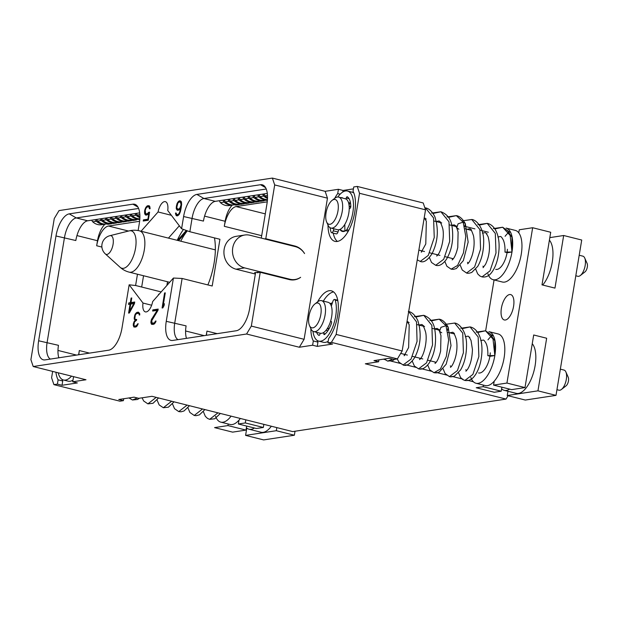 <?xml version="1.0" encoding="UTF-8"?>
<svg xmlns="http://www.w3.org/2000/svg" width="618" height="618" viewBox="0 0 618 618"><rect width="100%" height="100%" fill="white"/><g stroke="black" fill="none" stroke-linecap="round" stroke-linejoin="round"><path stroke-width="0.93" d="M61.954 379.313A27.887 12.321 -75.9 0 0 62.735 381.005L62.024 385.277L77.343 382.944L72.715 381.777L85.987 379.761L33.21 366.528L246.567 334.014L299.336 347.246L312.608 345.223L313.318 340.951L317.946 342.117L317.235 346.389L312.608 345.223M62.024 385.277L57.397 384.118L53.913 384.643L119.907 401.19L123.391 400.657L118.764 399.498L134.075 397.165L138.71 398.324L151.982 396.308L292.708 431.588L506.057 399.081L365.331 363.793L378.602 361.769L373.975 360.611L389.286 358.278L393.921 359.437L397.405 358.904L331.41 342.364L327.926 342.89L332.554 344.056L317.235 346.389M72.986 380.147A23.978 10.591 104.1 0 1 68.189 381.182L63.484 380A23.978 10.591 104.1 0 1 58.216 372.793M57.397 384.118L58.107 379.846L62.735 381.005M72.715 381.777L73.418 377.505A27.887 12.321 -75.9 0 0 73.975 376.748M55.921 372.221A27.887 12.321 -75.9 0 0 58.107 379.846M53.913 384.643L51.595 377.791L52.654 371.403M464.991 226.381L474.918 228.869M480.039 230.151L488.344 232.237M328.003 225.091A27.887 12.321 -75.9 0 0 334.964 241.368A27.887 12.321 -75.9 0 0 351.889 223.245A27.887 12.321 -75.9 0 0 353.032 191.232L353.735 186.96L357.227 186.427L423.222 202.974L425.532 209.834L402.163 350.978L397.405 358.904M353.419 188.876L343.052 190.452L338.425 189.293L337.714 193.565A27.887 12.321 -75.9 0 0 334.717 198.332M33.21 366.528L30.9 359.668L54.268 218.525L59.027 210.591L272.376 178.084L325.153 191.317L338.425 189.293M123.391 400.657L123.708 398.749M71.526 376.13A23.978 10.591 104.1 0 1 63.484 380M64.002 374.245A1.553 0.688 -75.9 0 1 63.739 374.284A1.553 0.688 -75.9 0 1 63.639 374.245A18.579 8.204 104.1 0 1 63.445 374.106M231.086 416.138A26.597 11.75 104.1 0 1 220.78 422.14A26.597 11.75 104.1 0 1 215.566 416.293M187.076 405.107L178.772 411.603L181.097 411.797L184.017 410.978L189.471 405.709M202.519 408.977L194.214 415.474L196.13 415.682L199.436 414.856L204.913 409.579M217.953 412.847L209.649 419.344L214.832 418.749L220.348 413.45M137.381 397.992L132.453 399.993L137.428 399.491L139.537 398.201M156.199 397.366L147.895 403.863L153.009 403.299L158.594 397.961M171.642 401.236L163.337 407.733L168.366 407.208L174.037 401.831M240.34 418.463A26.597 11.75 104.1 0 1 230.035 424.458L220.78 422.14M254.423 428.019A26.597 11.75 104.1 0 1 249.015 429.216A26.597 11.75 104.1 0 1 246.389 427.702L246.659 426.072M246.003 430.097L227.949 425.578L214.577 427.61L232.631 432.136L246.003 430.097L246.404 427.71M227.949 425.578L228.212 424.002M271.356 426.235A26.597 11.75 104.1 0 1 261.051 432.237L249.015 429.216M246.806 428.073L245.593 435.389L263.647 439.916L294.361 435.234L295.018 431.233M294.361 435.234L276.308 430.707L276.818 427.61M263.345 427.463L245.292 422.936L238.355 423.987L256.408 428.513L263.345 427.463L263.855 424.357M245.292 422.936L245.802 419.831M238.355 423.987L238.996 420.124M245.593 435.389L276.308 430.707M506.057 399.081L508.066 395.729M383.345 359.182L385.678 359.769M390.043 360.866L401.121 363.639M405.485 364.736L416.555 367.509M420.92 368.606L431.997 371.379M436.362 372.476L447.432 375.25M451.797 376.347L462.874 379.128M467.239 380.217L473.388 381.762M501.607 388.838L501.213 391.209L483.16 386.683L483.423 385.114M378.602 361.769L378.919 359.861M332.353 302.982A16.447 7.269 -75.9 0 0 330.112 303.677M331.325 306.072L332.893 301.337A2.704 1.197 104.1 0 1 334.585 299.436A2.704 1.197 104.1 0 1 335.126 300.047A23.978 10.591 104.1 0 1 332.639 327.146A23.978 10.591 104.1 0 1 318.695 341.113A23.978 10.591 104.1 0 1 312.963 331.279M333.573 291.912A27.887 12.321 -75.9 0 0 323.314 301.097M317.165 340.425A27.887 12.321 -75.9 0 0 317.946 342.117M328.197 341.26A23.978 10.591 104.1 0 1 323.399 342.295L318.695 341.113M357.227 186.427L359.537 193.287L425.532 209.834M331.41 342.364L336.169 334.431L359.537 193.287M327.926 342.89L328.629 338.618A27.887 12.321 -75.9 0 0 338.262 309.912A27.887 12.321 -75.9 0 0 331.387 290.823A27.887 12.321 -75.9 0 0 317.575 301.885M310.862 328.645A27.887 12.321 -75.9 0 0 313.318 340.951M299.336 347.246L304.095 339.313L327.463 198.169L325.153 191.317M343.052 190.452L342.789 192.013M337.714 193.565L340.139 194.176M333.249 233.125A27.887 12.321 -75.9 0 0 337.405 241.429M353.828 192.963A23.978 10.591 -75.9 0 0 352.206 192.213L347.501 191.039A23.978 10.591 -75.9 0 0 337.807 197.003M330.105 227.725A23.978 10.591 -75.9 0 0 331.078 232.098A2.704 1.197 -75.9 0 0 331.611 232.716L336.316 233.898A2.704 1.197 -75.9 0 0 338.007 231.989L338.741 229.765M339.908 229.425A16.447 7.269 -75.9 0 0 342.372 231.433A16.447 7.269 -75.9 0 0 345.771 230.653M344.821 224.388L344.859 229.054A2.704 1.197 -75.9 0 0 345.539 230.591A2.704 1.197 -75.9 0 0 346.768 229.711A23.978 10.591 -75.9 0 0 353.481 205.817A23.978 10.591 -75.9 0 0 347.501 191.039M331.611 232.716A2.704 1.197 -75.9 0 0 333.303 230.815L333.959 228.814M349.232 208.776L349.927 208.436A1.553 0.688 -75.9 0 0 350.808 206.296A18.579 8.204 -75.9 0 0 347.347 196.794A1.553 0.688 104.1 0 0 347.254 196.748A1.553 0.688 104.1 0 0 346.234 197.999L345.949 199.011M342.302 197.83L341.646 197.667A1.553 0.688 104.1 0 1 342.024 197.551A1.553 0.688 104.1 0 1 342.364 198.015M350.622 207.432A10.104 4.465 -75.9 0 0 349.124 205.771M344.829 225.3A10.104 4.465 104.1 0 1 344.226 225.331M330.924 228.057L337.49 229.703A15.96 7.053 104.1 0 0 348.807 213.094A15.96 7.053 -75.9 0 0 345.253 198.741L338.679 197.096A15.96 7.053 -75.9 0 0 334.809 198.254L332.036 200.425A12.769 5.639 -75.9 0 0 326.08 212.785A12.769 5.639 104.1 0 0 326.628 221.978L328.058 225.207A15.96 7.053 104.1 0 0 330.924 228.057A15.96 7.053 104.1 0 0 342.233 211.441A15.96 7.053 -75.9 0 0 338.679 197.096M332.036 200.425A12.769 5.639 -75.9 0 1 337.969 210.97A12.769 5.639 104.1 0 1 332.669 222.758A12.769 5.639 104.1 0 1 326.628 221.978M345.315 230.483A15.96 7.053 104.1 0 1 342.496 230.954A15.96 7.053 104.1 0 1 340.263 229.255M507.054 252.631A15.96 7.053 -75.9 0 1 507.03 252.762A15.96 7.053 104.1 0 1 495.721 269.371M507.177 251.796A15.96 7.053 -75.9 0 0 507.417 249.278M349.015 204.89A3.237 1.429 -75.9 0 0 349.85 203.067L348.544 202.735M350.228 201.707L349.85 203.067M494.809 228.946L502.658 227.239L510.151 235.458L511.982 252.005L511.967 237.327L507.216 230.213M493.133 279.691A26.597 11.75 104.1 0 0 511.982 252.005L507.525 252.685L504.976 252.113L511.982 252.005A26.597 11.75 -75.9 0 0 506.065 228.096L515.327 230.414A26.597 11.75 -75.9 0 1 521.244 254.33A26.597 11.75 104.1 0 1 502.388 282.017L493.133 279.691A26.597 11.75 104.1 0 1 487.919 273.844M448.498 217.327L456.339 215.628L463.145 222.156L465.802 236.439L463.438 252.963L457.583 265.439L451.125 269.162L453.45 269.348L456.37 268.529L463.345 260.618L468.158 242.04L465.308 223.577L463.145 222.156L458.092 223.786L456.725 227.81L458.896 229.232M471.781 219.498L479.877 229.556L480.572 249.116L474.585 267.007L466.567 273.032C467.617 273.504 469.363 273.303 471.789 272.414L477.737 266.381C481.754 259.421 483.74 250.916 483.693 240.858C483.67 227.663 476.354 219.807 471.781 219.498L462.457 220.835M479.375 225.076L487.223 223.368L495.312 233.434L496.007 252.994L490.02 270.885L482.001 276.903C485.787 277.474 488.931 276.091 491.441 272.747C494.284 269.124 496.416 264.203 497.838 257.976C501.94 237.86 495.52 224.898 487.223 223.368L477.899 224.705M452.716 259.452L452.044 258.424M468.158 263.322L467.486 262.295M483.593 267.192L482.921 266.165M464.721 226.775L465.308 223.577C462.604 218.818 459.614 216.169 456.339 215.628L447.023 216.957M425.47 207.887L433.558 217.953L434.253 237.513L428.274 255.404L420.248 261.422C423.647 262.944 427.579 260.379 432.028 253.72C437.938 241.762 438.88 229.44 434.863 216.748C432.09 211.379 428.954 208.428 425.47 207.887L424.829 207.748M433.056 213.457L440.897 211.758L448.992 221.816L449.695 241.375L443.716 259.266L435.69 265.292C439.143 266.373 442.704 264.411 446.374 259.413C452.121 249.687 453.944 238.355 451.851 225.4C450.576 218.556 446.922 214.013 440.897 211.758L431.58 213.086M421.839 251.711L421.167 250.684M437.281 255.582L436.609 254.554M451.828 225.269L454.014 224.913L456.547 226.227M509.541 231.866A26.597 11.75 -75.9 0 0 505.107 236.3M512.592 246.597A10.637 4.697 -75.9 0 0 512.075 246.165M494.207 381.236L493.566 385.099L511.619 389.626L524.991 387.586L506.938 383.06L532.654 227.733L519.282 229.772L518.765 232.862M542.72 285.037A26.597 11.75 104.1 0 0 552.253 262.109A26.597 11.75 -75.9 0 0 549.402 240.163M494.076 279.931L485.648 330.831M501.213 391.209L494.284 392.268L476.223 387.741L483.16 386.683M532.654 227.733L550.708 232.26L542.001 284.859L554.964 288.112L563.67 235.504L581.723 240.031L556.007 395.365L525.292 400.047L507.239 395.52L507.95 391.264M556.007 395.365L537.954 390.839L546.66 338.239L533.697 334.987L524.991 387.586M563.67 235.504L549.819 237.621M507.239 395.52L537.954 390.839M509.634 389.131A26.597 11.75 104.1 0 1 504.226 390.329L516.262 393.349A26.597 11.75 104.1 0 0 535.111 365.663A26.597 11.75 -75.9 0 0 532.252 343.716M504.226 390.329A26.597 11.75 104.1 0 1 501.6 388.815L501.87 387.185M493.566 385.099L506.938 383.06M505.377 320.008A13.078 5.778 104.1 0 1 504.303 319.962A13.078 5.778 104.1 0 1 501.615 307.03A13.078 5.778 104.1 0 1 509.595 294.539A13.078 5.778 104.1 0 1 510.669 294.585A13.078 5.778 104.1 0 1 513.357 307.509A13.078 5.778 104.1 0 1 505.377 320.008M511.936 243.986L512.662 244.164M495.443 350.151A10.637 4.697 -75.9 0 0 494.933 349.726M477.668 332.499L485.509 330.792L493.01 339.012L494.84 355.559A26.597 11.75 104.1 0 1 475.984 383.245L485.246 385.57A26.597 11.75 104.1 0 0 504.095 357.884A26.597 11.75 -75.9 0 0 498.185 333.967L488.923 331.65A26.597 11.75 -75.9 0 1 494.84 355.559L494.825 340.881L490.074 333.766M492.399 335.419A26.597 11.75 -75.9 0 0 487.965 339.854M494.84 355.559L490.383 356.238L487.826 355.667L494.84 355.559M475.984 383.245A26.597 11.75 104.1 0 1 470.777 377.397M478.571 372.932A15.96 7.053 104.1 0 0 489.889 356.316A15.96 7.053 -75.9 0 0 489.904 356.192M490.028 355.35A15.96 7.053 -75.9 0 0 490.275 352.832M431.349 320.881L439.197 319.182L445.995 325.709L448.66 339.993L446.296 356.516L440.441 368.992L433.983 372.716L436.308 372.909L439.228 372.082L446.204 364.172L451.016 345.593L448.166 327.131L445.995 325.709L440.951 327.339L439.583 331.372L441.754 332.785M454.639 323.052L462.727 333.11L463.423 352.677L457.444 370.561L449.425 376.586C450.476 377.057 452.221 376.856 454.639 375.968L460.595 369.935C464.612 362.982 466.598 354.469 466.551 344.411C466.52 331.217 459.213 323.361 454.639 323.052L445.315 324.388M462.225 328.629L470.074 326.922L478.17 336.988L478.865 356.555L472.878 374.438L464.86 380.456C468.645 381.028 471.789 379.645 474.3 376.3C477.142 372.677 479.274 367.756 480.696 361.53C484.798 341.414 478.378 328.452 470.074 326.922L460.75 328.258M435.574 363.005L434.902 361.978M451.009 366.876L450.344 365.848M466.451 370.746L465.779 369.719M447.579 330.329L448.166 327.131C445.462 322.372 442.473 319.722 439.197 319.182L429.873 320.518M392.592 359.104L387.664 361.105L392.639 360.603L394.748 359.313M408.691 311.542L416.532 321.924L417.057 341.422L411.055 359.066L403.106 364.975C406.505 366.497 410.429 363.932 414.887 357.274C420.796 345.315 421.739 332.994 417.714 320.302C414.948 314.941 411.812 311.982 408.328 311.441M415.914 317.011L423.755 315.311L431.851 325.369L432.546 344.929L426.567 362.82L418.548 368.846C422.001 369.927 425.563 367.965 429.232 362.967C434.979 353.249 436.802 341.909 434.709 328.954C433.434 322.109 429.78 317.567 423.755 315.311L414.439 316.648M404.697 355.265L404.025 354.238M420.132 359.135L419.467 358.108M434.678 328.822L436.872 328.467L439.406 329.788M332.19 303.461A15.96 7.053 -75.9 0 0 330.344 303.994M320.224 333.226L319.962 334.145A1.553 0.688 -75.9 0 1 318.942 335.396A1.553 0.688 -75.9 0 1 318.849 335.358A18.579 8.204 104.1 0 1 316.57 332.306M330.568 321.29L331.217 321.437A1.553 0.688 104.1 0 1 331.225 321.437A1.553 0.688 104.1 0 1 331.426 323.407A18.579 8.204 104.1 0 1 324.558 334.485A1.553 0.688 -75.9 0 1 324.172 334.601A1.553 0.688 -75.9 0 1 323.793 333.565L323.847 332.368M331.387 321.538L330.553 321.329M329.572 327.803A10.104 4.465 104.1 0 1 327.818 328.822A3.237 1.429 104.1 0 1 327.872 328.838A3.237 1.429 104.1 0 1 328.544 329.672M313.774 331.611L320.348 333.256A15.96 7.053 104.1 0 0 331.665 316.648A15.96 7.053 -75.9 0 0 328.112 302.295L321.538 300.649A15.96 7.053 -75.9 0 0 317.667 301.808L314.886 303.979A12.769 5.639 -75.9 0 0 308.938 316.339A12.769 5.639 104.1 0 0 309.487 325.539L310.916 328.761A15.96 7.053 104.1 0 0 313.774 331.611A15.96 7.053 104.1 0 0 325.091 314.995A15.96 7.053 -75.9 0 0 321.538 300.649M314.886 303.979A12.769 5.639 -75.9 0 1 320.827 314.523A12.769 5.639 104.1 0 1 315.528 326.312A12.769 5.639 104.1 0 1 309.487 325.539M579.205 255.242L582.859 256.161A10.375 4.581 104.1 0 1 584.721 258.007A10.375 4.581 104.1 0 1 584.783 267.331A10.375 4.581 104.1 0 1 580.325 275.528A10.375 4.581 104.1 0 1 578.664 276.316A10.375 4.581 104.1 0 1 577.815 276.285L575.806 275.775M584.721 258.007L587.1 263.384A5.052 2.233 104.1 0 1 587.131 267.926A5.052 2.233 104.1 0 1 584.96 271.912L580.325 275.528M560.348 369.155L564.002 370.066A10.375 4.581 104.1 0 1 565.864 371.92A10.375 4.581 104.1 0 1 565.926 381.244A10.375 4.581 104.1 0 1 561.468 389.433A10.375 4.581 104.1 0 1 559.808 390.228A10.375 4.581 104.1 0 1 558.958 390.19L556.949 389.688M565.864 371.92L568.243 377.289A5.052 2.233 104.1 0 1 568.274 381.831A5.052 2.233 104.1 0 1 566.103 385.825L561.468 389.433M336.169 334.431L402.163 350.978M246.567 334.014L251.325 326.08L304.095 339.313M258.664 272.538L257.513 272.244L254.539 272.7L255.52 272.947M257.289 272.283L257.212 272.754L260.232 272.299L289.201 279.56A17.25 15.211 81.3 0 0 294.577 279.823A17.25 15.211 81.3 0 0 300.634 277.304A16.756 14.786 -98.7 0 1 295.11 279.49A16.756 14.786 -98.7 0 1 289.888 279.236L244.612 267.888A16.756 14.786 -98.7 0 1 232.484 250.854A16.756 14.786 -98.7 0 1 244.79 235.01A16.756 14.786 -98.7 0 1 250.02 235.265L295.288 246.621A16.756 14.786 -98.7 0 1 304.558 253.573A17.25 15.211 81.3 0 0 294.755 245.987L293.527 246.173M251.325 326.08L260.232 272.299M272.376 178.084L274.693 184.936L327.463 198.169M264.558 238.911L265.786 238.726L274.693 184.936M261.29 238.092L266.961 203.832A21.182 9.355 -75.9 0 0 263.399 185.276A21.182 9.355 -75.9 0 0 260.51 184.72L196.887 194.415A21.182 9.355 -75.9 0 0 183.608 216.532L181.584 228.753L167.733 210.499A10.382 4.589 -75.9 0 0 165.354 201.653A10.382 4.589 -75.9 0 0 158.077 211.966L141.058 231.248M255.589 272.538L249.61 308.629A21.182 9.355 -75.9 0 1 236.339 330.746L172.708 340.441A21.182 9.355 -75.9 0 1 172.213 340.487A21.182 9.355 -75.9 0 1 166.257 321.329L173.426 278.046L152.654 301.576A10.382 4.589 -75.9 0 1 145.384 311.889A10.382 4.589 -75.9 0 1 142.997 303.052L129.147 284.798L121.985 328.081A21.182 9.355 104.1 0 1 108.706 350.19L45.083 359.892A21.182 9.355 104.1 0 1 44.581 359.939A21.182 9.355 104.1 0 1 38.633 340.781L55.983 235.983A21.182 9.355 104.1 0 1 69.255 213.867L132.885 204.172A21.182 9.355 104.1 0 1 135.775 204.72A21.182 9.355 104.1 0 1 139.328 223.283L138.123 230.568M148.675 212.314L147.192 213.828L145.639 213.72L145.23 210.298L146.08 208.104L147.408 206.86L148.961 206.968L149.44 208.807L150.104 208.706L149.803 206.597L149.224 205.771L147.625 205.701L145.941 207.192L144.736 210.135L144.566 212.901L144.797 214.091L146.064 215.126L147.764 214.554L148.899 213.21L147.911 219.189L143.422 219.877L143.229 221.028L148.258 220.263L149.595 212.167L148.675 212.314L149.541 212.53M176.215 208.382L177.08 210.089L177.768 210.29L179.313 209.749L180.665 208.027L179.645 212.283L178.525 214.183L177.003 214.763L176.045 212.971L175.497 213.055L176.308 215.682L177.59 215.798L179.274 214.307L180.487 211.348L181.615 204.535L181.352 201.792L180.077 200.757L178.532 201.306L176.995 203.685L176.215 208.382L177.181 208.621M129.347 312.986L134.454 303.662L134.724 302.017L131.008 302.588L131.773 297.961L131.086 298.061L130.321 302.689L128.768 302.928L128.521 304.411L130.074 304.18L128.59 313.102L129.347 312.986M164.581 292.963L162.094 307.996L162.851 307.88L164.071 305.593L164.38 303.724L163.067 306.18L165.276 292.855L164.581 292.963L165.23 293.117M135.188 314.122L134.176 318.517L135.11 320.016L133.249 324.203L134.044 327.1L136.447 326.729L138.193 323.716L135.705 326.034L134.307 325.91L133.921 325.269L134.461 321.97L136.532 320.263L136.671 319.444L135.249 319.321L134.855 318.672L135.296 315.08L136.153 313.89L137.968 313.28L138.996 313.813L139.251 315.018L139.784 314.941L139.653 313.442L138.285 312.105L136.431 312.7L135.188 314.122L135.79 314.276M157.969 310.367L158.185 309.077L152.847 309.888L152.654 311.047L157.181 310.352L151.379 319.63L150.862 322.712L151.719 324.404L154.284 324.01L155.759 321.97L156.022 321.005L155.466 321.09L154.407 322.843L152.144 323.191L151.727 320.711L157.969 310.367M255.342 274.029L236.045 269.193A16.756 14.786 -98.7 0 1 223.917 252.159A16.756 14.786 -98.7 0 1 236.223 236.315L244.79 235.01M173.426 278.046L182.117 278.463L174.739 323.029A18.895 8.351 -75.9 0 0 177.999 339.637M182.117 278.463L212.198 286.003L219.931 239.274L189.85 231.735L181.584 228.753M142.997 303.052L151.657 305.222M159.011 294.377L158.494 294.245L158.787 294.631M129.147 284.798L135.713 285.531L161.182 291.92M50.367 359.081A18.895 8.351 104.1 0 1 47.107 342.472L64.457 237.675A18.895 8.351 104.1 0 1 76.3 217.945L138.602 208.451M179.336 225.779L168.444 238.115M186.312 230.452L177.536 240.394M187.254 230.792L178.556 240.649M158.077 211.966L171.387 215.303M266.234 189.008L203.932 198.502A18.895 8.351 -75.9 0 0 192.09 218.231L189.85 231.735M293.056 279.969A17.25 15.211 81.3 0 0 294.044 279.653M295.11 279.49L292.314 279.923A16.756 14.786 -98.7 0 1 291.99 279.969M265.786 238.726L294.755 245.987M166.257 321.329L186.103 325.879A18.895 8.351 -75.9 0 0 186.474 338.347M206.25 335.327L206.953 331.101A18.895 8.351 -75.9 0 0 206.482 335.296M232.237 205.114A17.829 7.879 -75.9 0 0 225.13 221.283L224.295 226.304L261.684 235.682M267.246 201.839L236.138 206.574A18.895 8.351 -75.9 0 0 224.295 226.304M267.308 193.419L215.288 201.344A18.895 8.351 -75.9 0 0 203.446 221.082L183.608 216.532M219.599 200.688A2.603 2.302 81.3 0 0 220.471 202.658A12.715 11.217 81.3 0 0 229.348 205.555L232.963 205.006A12.715 11.217 81.3 0 0 233.627 204.882M234.423 204.782L235.775 205.122L239.39 204.573L239.475 204.056M223.214 200.139A2.603 2.302 81.3 0 0 224.095 202.101A12.715 11.217 81.3 0 0 232.963 205.006M224.249 199.985A1.437 1.267 81.3 0 0 224.728 201.213A11.541 10.182 81.3 0 0 225.122 201.561M238.038 204.234L239.39 204.573M224.55 199.938A2.603 2.302 81.3 0 0 225.431 201.901A12.715 11.217 81.3 0 0 234.299 204.805L237.915 204.249A12.715 11.217 81.3 0 0 238.579 204.125M239.375 204.033L240.726 204.365L244.342 203.816L244.427 203.299M228.166 199.382A2.603 2.302 81.3 0 0 229.046 201.352A12.715 11.217 81.3 0 0 237.915 204.249M229.201 199.228A1.437 1.267 81.3 0 0 229.687 200.464A11.541 10.182 81.3 0 0 230.074 200.804M242.99 203.476L244.342 203.816M229.502 199.181A2.603 2.302 81.3 0 0 230.383 201.144A12.715 11.217 81.3 0 0 239.251 204.048L242.874 203.5A12.715 11.217 81.3 0 0 243.538 203.376M244.326 203.276L245.678 203.616L249.293 203.059L249.378 202.542M233.117 198.633A2.603 2.302 81.3 0 0 233.998 200.595A12.715 11.217 81.3 0 0 242.874 203.5M234.152 198.471A1.437 1.267 81.3 0 0 234.639 199.707A11.541 10.182 81.3 0 0 235.025 200.054M247.942 202.719L249.293 203.059M234.454 198.424A2.603 2.302 81.3 0 0 235.334 200.394A12.715 11.217 81.3 0 0 244.21 203.291L247.826 202.743A12.715 11.217 81.3 0 0 248.49 202.619M249.286 202.519L250.638 202.859L254.253 202.31L254.338 201.792M238.077 197.876A2.603 2.302 81.3 0 0 238.95 199.838A12.715 11.217 81.3 0 0 247.826 202.743M239.112 197.721A1.437 1.267 81.3 0 0 239.591 198.95A11.541 10.182 81.3 0 0 239.985 199.297M252.901 201.97L254.253 202.31M239.413 197.675A2.603 2.302 81.3 0 0 240.286 199.637A12.715 11.217 81.3 0 0 249.162 202.542L252.777 201.986A12.715 11.217 81.3 0 0 253.442 201.862M254.237 201.762L255.589 202.101L259.205 201.553L259.29 201.035M243.029 197.119A2.603 2.302 81.3 0 0 243.909 199.089A12.715 11.217 81.3 0 0 252.777 201.986M244.064 196.964A1.437 1.267 81.3 0 0 244.543 198.193A11.541 10.182 81.3 0 0 244.937 198.54M257.853 201.213L259.205 201.553M244.365 196.918A2.603 2.302 81.3 0 0 245.246 198.88A12.715 11.217 81.3 0 0 254.114 201.785L257.729 201.236A12.715 11.217 81.3 0 0 258.394 201.105M259.189 201.012L260.541 201.352L264.156 200.796L264.241 200.278M247.98 196.369A2.603 2.302 81.3 0 0 248.861 198.332A12.715 11.217 81.3 0 0 257.729 201.236M249.015 196.207A1.437 1.267 81.3 0 0 249.502 197.443A11.541 10.182 81.3 0 0 249.888 197.783M262.804 200.456L264.156 200.796M249.317 196.161A2.603 2.302 81.3 0 0 250.197 198.131A12.715 11.217 81.3 0 0 259.066 201.028L262.681 200.479A12.715 11.217 81.3 0 0 263.353 200.356M264.141 200.255L267.401 200.302M252.932 195.612A2.603 2.302 81.3 0 0 253.813 197.575A12.715 11.217 81.3 0 0 262.681 200.479M253.967 195.45A1.437 1.267 81.3 0 0 254.454 196.686A11.541 10.182 81.3 0 0 254.84 197.034M254.268 195.404A2.603 2.302 81.3 0 0 255.149 197.374A12.715 11.217 81.3 0 0 264.025 200.271L267.439 199.753A12.715 11.217 81.3 0 1 258.764 196.818L255.149 197.374M257.891 194.855A2.603 2.302 81.3 0 0 258.764 196.818M258.927 194.701A1.437 1.267 81.3 0 0 259.406 195.929A11.541 10.182 81.3 0 0 259.799 196.277M259.228 194.655A2.603 2.302 81.3 0 0 260.101 196.617A12.715 11.217 81.3 0 0 267.447 199.629M262.843 194.098A2.603 2.302 81.3 0 0 263.716 196.068A12.715 11.217 81.3 0 0 267.509 198.424M263.878 193.944A1.437 1.267 81.3 0 0 264.357 195.18A11.541 10.182 81.3 0 0 264.751 195.52M264.18 193.897A2.603 2.302 81.3 0 0 265.06 195.86A12.715 11.217 81.3 0 0 267.532 197.629M167.501 281.754L166.891 285.454M143.546 275.744L141.677 287.03M135.597 285.516L137.466 274.222M76.949 235.582L97.497 240.734L96.671 245.755A18.895 8.351 104.1 0 1 108.513 226.026L139.614 221.283M97.497 240.734A17.829 7.879 104.1 0 1 104.967 224.21M136.478 213.357A2.603 2.302 81.3 0 0 137.327 215.025A12.715 11.217 81.3 0 0 139.907 216.848M136.161 213.403A1.437 1.267 81.3 0 0 136.632 214.338A11.541 10.182 81.3 0 0 137.018 214.685M135.133 213.558A2.603 2.302 81.3 0 0 135.991 215.226A12.715 11.217 81.3 0 0 139.892 217.629M131.518 214.114A2.603 2.302 81.3 0 0 132.376 215.775A12.715 11.217 81.3 0 0 139.838 218.795M131.201 214.16A1.437 1.267 81.3 0 0 131.673 215.095A11.541 10.182 81.3 0 0 132.067 215.435M130.182 214.315A2.603 2.302 81.3 0 0 131.031 215.983A12.715 11.217 81.3 0 0 139.83 218.896L136.292 219.436A12.715 11.217 81.3 0 1 127.416 216.532A2.603 2.302 81.3 0 1 126.566 214.871M126.25 214.917A1.437 1.267 81.3 0 0 126.721 215.844A11.541 10.182 81.3 0 0 127.115 216.192M125.23 215.072A2.603 2.302 81.3 0 0 126.08 216.74A12.715 11.217 81.3 0 0 134.956 219.637A12.715 11.217 81.3 0 0 135.62 219.514M121.615 215.62A2.603 2.302 81.3 0 0 122.464 217.289A12.715 11.217 81.3 0 0 131.34 220.193L134.956 219.637M136.416 219.413L139.792 219.444M121.298 215.667A1.437 1.267 81.3 0 0 121.769 216.601A11.541 10.182 81.3 0 0 122.155 216.949M136.508 219.444L136.423 219.962L132.808 220.51L131.456 220.17M135.072 219.622L136.423 219.962M120.278 215.829A2.603 2.302 81.3 0 0 121.128 217.49A12.715 11.217 81.3 0 0 129.996 220.394A12.715 11.217 81.3 0 0 130.661 220.271M116.663 216.377A2.603 2.302 81.3 0 0 117.513 218.046A12.715 11.217 81.3 0 0 126.381 220.943L129.996 220.394M116.346 216.424A1.437 1.267 81.3 0 0 116.817 217.358A11.541 10.182 81.3 0 0 117.204 217.698M131.557 220.193L131.472 220.711L127.856 221.267L126.505 220.927M130.12 220.371L131.472 220.711M115.319 216.578A2.603 2.302 81.3 0 0 116.176 218.247A12.715 11.217 81.3 0 0 125.045 221.151A12.715 11.217 81.3 0 0 125.709 221.02M111.703 217.134A2.603 2.302 81.3 0 0 112.561 218.795A12.715 11.217 81.3 0 0 121.429 221.7L125.045 221.151M111.387 217.181A1.437 1.267 81.3 0 0 111.858 218.108A11.541 10.182 81.3 0 0 112.252 218.455M126.605 220.95L126.52 221.468L122.905 222.016L121.553 221.684M125.168 221.128L126.52 221.468M110.367 217.335A2.603 2.302 81.3 0 0 111.217 219.004A12.715 11.217 81.3 0 0 120.093 221.901A12.715 11.217 81.3 0 0 120.757 221.777M106.752 217.884A2.603 2.302 81.3 0 0 107.602 219.552A12.715 11.217 81.3 0 0 116.478 222.457L120.093 221.901M106.435 217.938A1.437 1.267 81.3 0 0 106.906 218.865A11.541 10.182 81.3 0 0 107.3 219.212M121.653 221.707L121.568 222.225L117.945 222.774L116.601 222.434M120.209 221.885L121.568 222.225M105.415 218.092A2.603 2.302 81.3 0 0 106.265 219.753A12.715 11.217 81.3 0 0 115.141 222.658A12.715 11.217 81.3 0 0 115.805 222.534M101.8 218.641A2.603 2.302 81.3 0 0 102.65 220.309A12.715 11.217 81.3 0 0 111.526 223.206L115.141 222.658M101.483 218.687A1.437 1.267 81.3 0 0 101.955 219.622A11.541 10.182 81.3 0 0 102.341 219.969M116.694 222.457L116.609 222.974L112.994 223.531L111.642 223.191M115.257 222.642L116.609 222.974M100.464 218.842A2.603 2.302 81.3 0 0 101.313 220.51A12.715 11.217 81.3 0 0 110.182 223.415A12.715 11.217 81.3 0 0 110.854 223.291M96.848 219.398A2.603 2.302 81.3 0 0 97.698 221.059A12.715 11.217 81.3 0 0 106.566 223.963L110.182 223.415M96.532 219.444A1.437 1.267 81.3 0 0 97.003 220.379A11.541 10.182 81.3 0 0 97.389 220.719M111.742 223.214L111.657 223.731L108.042 224.28L106.69 223.948M110.305 223.392L111.657 223.731M95.504 219.599A2.603 2.302 81.3 0 0 96.362 221.267A12.715 11.217 81.3 0 0 105.23 224.164A12.715 11.217 81.3 0 0 105.894 224.04M91.889 220.147A2.603 2.302 81.3 0 0 92.746 221.816A12.715 11.217 81.3 0 0 101.615 224.72L105.23 224.164M55.983 235.983L75.821 240.526A18.895 8.351 104.1 0 1 87.663 220.796L139.676 212.87M78.857 354.74A18.895 8.351 104.1 0 1 79.32 350.553L78.617 354.778M58.849 357.791A18.895 8.351 104.1 0 1 58.471 345.323L38.633 340.781M167.663 281.793L167.092 285.222M187.331 230.823A45.655 20.17 -75.9 0 0 180.734 241.198M207.872 284.921A45.655 20.17 -75.9 0 0 214.122 262.936A45.655 20.17 -75.9 0 0 214.469 237.907M183.469 229.432A50.923 22.495 -75.9 0 0 177.196 240.309M147.903 213.372L148.614 213.55M143.422 219.877L145.215 220.726M147.911 219.189L148.413 219.32M148.32 219.877L145.276 220.34M148.899 213.21L149.401 213.334M145.377 214.917L146.142 215.11M144.797 214.091L146.953 214.987M144.566 212.901L145.253 213.071M146.551 214.052L146.651 214.554M144.535 211.364L145.106 211.511M144.736 210.135L145.238 210.267M145.292 208.513L145.833 208.645M145.941 207.192L146.651 207.37M146.837 206.134L148.544 206.76M147.625 205.701L149.479 206.165L148.683 206.597M149.355 207.609L150.035 207.787M148.961 206.968L149.919 207.208M148.366 206.721L149.896 207.1M146.234 213.967L147.903 214.392M147.192 213.828L148.173 214.075M178.2 209.27L178.633 210.12M176.493 209.247L178.347 209.711M176.176 206.868L176.748 207.007M176.439 205.307L176.941 205.431M176.995 203.685L177.536 203.816M177.644 202.356L178.355 202.534M178.532 201.306L180.247 201.931M179.328 200.873L180.997 201.29M181.074 201.398L180.386 201.769M176.308 215.682L177.072 215.875M175.728 214.848L177.822 215.667M175.497 213.666L176.176 213.836M177.49 214.879L177.575 215.319M175.497 213.055L176.084 213.202M177.003 214.763L178.563 215.149M177.969 214.608L178.841 214.832M178.525 214.183L179.235 214.361M179.143 213.395L179.66 213.527M179.645 212.283L180.124 212.407M179.985 211.217L180.487 211.348M180.471 209.178L180.958 209.293M180.665 208.027L181.167 208.15M177.08 210.089L177.845 210.282M176.748 207.594L177.783 203.268L178.95 202.055L180.518 202.163L181.043 204.844L180.062 207.795L178.896 208.992L177.775 209.162L176.748 207.594M180.077 201.885L181.437 202.225M180.518 202.163L181.468 202.403M180.896 202.797L181.584 202.967M181.051 203.809L181.607 203.948M181.043 204.844L181.576 204.975M180.865 205.91L181.468 206.064M180.518 207.022L181.321 207.223M180.062 207.795L181.182 208.073M179.459 208.56L180.116 208.729M178.896 208.992L179.738 209.201M177.775 209.162L179.444 209.579M130.074 304.18L130.715 304.342M128.768 302.928L130.622 303.392L130.475 304.28M130.321 302.689L132.167 303.152L130.622 303.392M131.086 298.061L131.727 298.224M131.008 302.588L134.6 302.781M129.571 311.263L130.761 304.071L133.774 303.616L129.571 311.263L130.205 311.418M133.774 303.616L134.392 303.77M163.067 306.18L163.677 306.327M134.739 315.087L135.249 315.211M135.728 313.434L136.601 313.65M136.431 312.7L138.131 313.326M137.08 312.291L138.926 312.754L138.285 313.164M139.212 314.485L139.784 314.624M138.996 313.813L139.738 314.006M138.71 313.504L139.699 313.751M137.968 313.28L139.699 313.72M135.249 319.321L136.632 319.668M136.161 319.521L136.632 319.637M135.064 326.126L136.648 326.528M135.705 326.034L136.848 326.319M136.57 325.562L137.296 325.748M137.196 324.767L137.783 324.913M137.636 323.801L138.131 323.932M133.565 326.559L135.512 327.138M133.187 325.408L134.152 325.647M135.126 326.142L135.412 327.022M133.249 324.203L133.782 324.334M133.341 323.6L133.843 323.724M133.697 322.326L134.268 322.472M134.137 321.36L134.732 321.514M135.11 320.016L136.269 320.309M134.307 319.359L136.555 320.147M134.176 318.517L134.871 318.687M134.237 317.281L134.77 317.42M134.446 316.03L134.948 316.161M152.893 323.415L154.477 323.809M153.534 323.314L154.678 323.6M154.407 322.843L155.126 323.029M155.025 322.048L155.62 322.202M155.466 321.09L155.968 321.213M151.24 323.871L153.218 324.473M150.862 322.712L152.028 323.005M152.777 323.376L153.094 324.334M150.923 321.507L151.626 321.684M151.024 320.904L151.673 321.066M151.379 319.63L152.074 319.807M151.819 318.656L152.553 318.842M157.181 310.352L157.868 310.53M152.847 309.888L154.631 310.746M158.053 309.842L154.701 310.352M338.007 231.989L333.303 230.815M348.815 230.22L346.768 229.711M349.077 198.718L346.234 197.999M335.126 300.047L337.822 300.727M323.793 333.565L325.215 333.921M326.003 330.329L327.841 330.784M244.612 267.888L236.045 269.193M289.888 279.236L288.66 279.429M69.255 213.867L76.3 217.945L87.663 220.796M132.885 204.172L137.968 207.115M196.887 194.415L203.932 198.502L215.288 201.344M260.51 184.72L265.593 187.663M206.953 331.101L217.173 333.666M185.601 330.978L204.195 335.644M204.581 216.13L225.13 221.283M236.138 206.574L265.3 213.882M224.095 202.101L220.471 202.658M229.046 201.352L225.431 201.901M233.998 200.595L230.383 201.144M238.95 199.838L235.334 200.394M243.909 199.089L240.286 199.637M248.861 198.332L245.246 198.88M253.813 197.575L250.197 198.131M263.716 196.068L260.101 196.617M267.494 195.489L265.06 195.86M139.846 214.639L137.327 215.025M135.991 215.226L132.376 215.775M131.031 215.983L127.416 216.532M126.08 216.74L122.464 217.289M121.128 217.49L117.513 218.046M116.176 218.247L112.561 218.795M111.217 219.004L107.602 219.552M106.265 219.753L102.65 220.309M101.313 220.51L97.698 221.059M96.362 221.267L92.746 221.816M79.32 350.553L89.54 353.117M57.968 350.429L76.562 355.095M96.671 245.755L101.893 247.069M215.342 249.873L139.568 230.869A21.275 9.401 -75.9 0 1 143.94 251.905A21.275 9.401 -75.9 0 1 130.962 272.221A21.275 9.401 104.1 0 1 129.216 272.152L169.672 282.295M129.232 230.869L109.904 235.697A9.641 4.256 104.1 0 1 110.128 235.651A9.641 4.256 -75.9 0 1 113.063 244.357A9.641 4.256 -75.9 0 1 107.014 254.423A9.641 4.256 104.1 0 1 105.338 253.905L120.101 267.277A19.282 8.521 104.1 0 0 123.461 268.32A19.282 8.521 -75.9 0 0 135.543 248.181A19.282 8.521 -75.9 0 0 129.672 230.777A19.282 8.521 104.1 0 0 129.232 230.869A21.275 21.275 0 0 1 139.568 230.869M108.513 226.026L128.536 231.047M172.492 403.909L174.539 408.707L178.772 411.603M187.934 407.78L189.888 412.453L194.214 415.474M203.368 411.658L205.331 416.331L207.517 418.425L209.649 419.344M128.953 397.946L132.453 399.993M142.063 397.814L143.693 401.005L147.895 403.863M157.057 400.039L159.166 404.921L163.337 407.733M348.235 231.271L345.539 230.591M453.311 258.741L445.115 256.686M439.939 255.388L429.672 252.816M424.496 251.518L418.865 250.105M344.203 231.387L342.496 230.954M471.395 230.367L465.153 228.807M456.493 226.636L449.711 224.937M441.731 222.936L434.276 221.066M426.289 219.058L424.095 218.509M456.107 225.894L455.636 226.42M444.852 261.468L446.891 266.265L451.125 269.162M454.014 224.913C454.539 224.736 455.443 225.701 456.725 227.81L458.1 232.036L457.768 247.463C456.354 253.357 454.717 257.304 452.855 259.305L452.16 259.931M466.992 229.27L469.448 228.784C470.452 228.189 471.82 230.584 473.558 235.976C474.655 242.557 474.137 249.193 471.998 255.875C470.592 259.799 469.271 262.326 468.042 263.438L467.602 263.801M471.549 229.765L471.078 230.29M460.286 265.338L462.241 270.012L466.567 273.032M482.434 233.141L484.891 232.654C485.454 232.244 486.544 233.643 488.166 236.864C490.553 246.466 489.657 255.667 485.47 264.45L483.037 267.671M509.827 232.221L502.658 227.239L493.334 228.575M486.984 233.635L486.513 234.16M475.729 269.209L477.683 273.882L479.869 275.983L482.001 276.903M497.869 237.011L500.325 236.524C500.904 236.269 501.909 237.451 503.338 240.07C504.628 243.183 505.169 247.192 504.976 252.113M436.115 221.522L438.571 221.043C439.599 220.425 440.974 222.889 442.712 228.421C444.744 236.709 441.329 251.14 437.652 255.149L436.725 256.061M424.218 217.775L426.35 221.221L425.779 243.971L421.283 252.19M425.23 218.154L424.759 218.679M417.25 259.846L420.248 261.422M440.673 222.024L440.201 222.55M429.41 257.598L431.519 262.472L435.69 265.292M512.608 246.188L512.067 246.057M495.466 349.742L494.925 349.61M438.965 329.448L438.494 329.973M427.702 365.022L429.749 369.819L433.983 372.716M436.872 328.467C437.397 328.289 438.301 329.255 439.583 331.372L440.958 335.589L440.626 351.016C439.213 356.91 437.575 360.858 435.713 362.859L435.018 363.484M449.85 332.824L452.306 332.337C453.311 331.742 454.678 334.137 456.408 339.529C457.505 346.111 456.988 352.747 454.856 359.429C453.45 363.353 452.129 365.879 450.901 366.992L450.452 367.355M454.4 333.318L453.936 333.844M443.145 368.892L445.099 373.566L449.425 376.586M465.292 336.694L467.749 336.215C468.259 335.728 469.356 337.158 471.047 340.487L472.438 349.448C472.137 358.131 470.483 364.798 467.478 369.433L465.895 371.233M492.677 335.775L485.509 330.792L476.192 332.129M469.842 337.189L469.371 337.714M458.579 372.762L460.541 377.443L462.727 379.537L464.86 380.456M480.727 340.564L483.183 340.085C483.763 339.823 484.767 341.005 486.196 343.623C487.486 346.737 488.027 350.746 487.826 355.667M418.973 325.076L421.43 324.597C422.449 323.986 423.832 326.443 425.57 331.974C427.602 340.263 424.187 354.693 420.51 358.703L419.583 359.614M384.164 359.058L387.664 361.105M407.077 321.329L409.209 324.782L408.637 347.525L404.133 355.744M408.089 321.708L407.617 322.233M397.274 358.927L398.904 362.117L403.106 364.975M423.523 325.578L423.06 326.103M412.268 361.151L414.377 366.026L418.548 368.846M454.253 333.921L448.004 332.36M439.352 330.19L432.569 328.49M424.581 326.489L417.127 324.62M409.147 322.611L406.953 322.063M334.585 299.436L337.729 300.224M436.169 362.295L427.973 360.24M422.797 358.942L412.53 356.37M407.355 355.072L400.703 353.403M120.101 267.277A21.275 21.275 0 0 0 129.216 272.152M109.904 235.697A10.637 10.637 0 0 0 105.338 253.905"/></g></svg>
